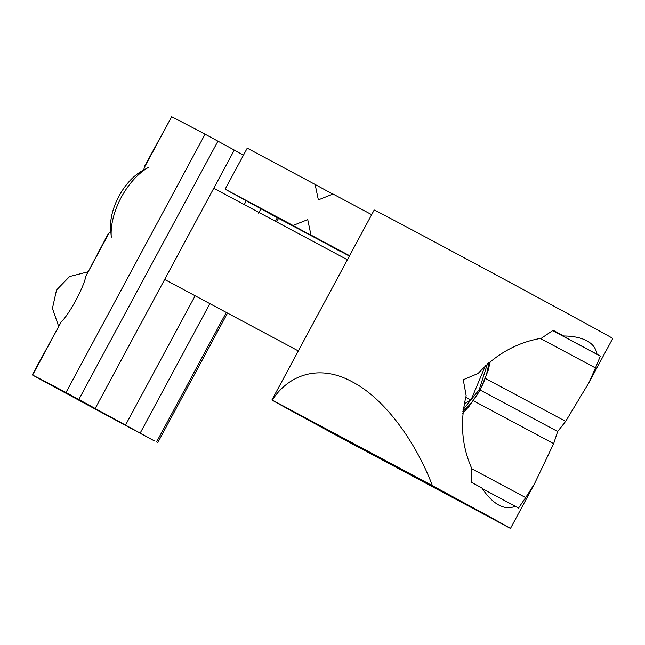 <?xml version="1.0" encoding="UTF-8"?>
<svg xmlns="http://www.w3.org/2000/svg" width="645" height="645" viewBox="0 0 645 645"><rect width="100%" height="100%" fill="white"/><g stroke="black" fill="none" stroke-linecap="round" stroke-linejoin="round"><path stroke-width="0.97" d="M349.993 442.663A135.474 0.637 28.3 0 1 290.661 410.43A135.474 0.637 28.3 0 1 271.924 399.948A135.474 0.637 28.3 0 1 272.319 400.102C287.831 375.535 318.541 363.208 352.38 381.905C386.226 399.392 416.912 444.534 432.408 485.677A135.474 0.637 28.3 0 1 491.74 517.919A135.474 0.637 28.3 0 1 510.485 528.4A135.474 0.637 28.3 0 1 510.082 528.239L349.993 442.663M540.357 338.48L595.472 367.94L588.966 382.638L612.75 338.464A135.474 0.637 -151.7 0 0 594.013 327.983A135.474 0.637 -151.7 0 0 460.183 255.622A135.474 0.637 -151.7 0 0 374.189 210.012L271.924 399.948M553.063 330.329L563.657 335.997C573.276 336.069 581.081 337.706 587.055 340.899C592.819 344.108 596.141 348.566 597.004 354.266L552.701 330.587M595.472 367.94L600.342 356.145A135.474 0.637 -151.7 0 0 597.004 354.266M588.966 382.638L565.657 421.354L485.491 378.51M473.438 400.771L553.652 443.655L557.659 431.489L565.657 421.354M553.652 443.655L534.262 484.226L525.659 497.593L471.527 468.657M482.307 488.636L515.194 506.212A135.474 0.637 -151.7 0 1 518.524 508.091L525.659 497.593M515.194 506.212C510.058 508.542 504.559 508.139 498.698 505.003C492.844 501.746 487.225 496.061 481.839 487.943A135.474 0.637 28.3 0 0 471.318 482.226L471.527 467.931C461.691 445.59 459.901 421.516 466.166 395.716L463.255 379.752L478.171 373.423C496.086 354.089 517.145 342.374 541.34 338.278L553.136 330.28A135.474 0.637 -151.7 0 1 563.657 335.997M349.59 255.71L310.971 235.062L349.372 256.105M371.681 214.68L333.054 194.04L318.364 199.886L315.123 184.454L247.245 148.165L225.153 189.195L293.04 225.476L307.73 219.639L310.971 235.062M432.408 485.677L272.319 400.102M341.528 251.808L273.399 215.624L225.153 189.195M341.278 251.913L293.04 225.476M315.123 184.454L332.804 194.137M552.62 330.635L600.342 356.145M557.659 431.489L480.194 390.072M148.721 167.24A51.769 27.969 118.1 0 0 111.295 237.263L110.65 229.41A43.142 23.309 118.1 0 1 141.835 171.062L148.721 167.24M463.997 403.939L471.011 400.045L485.491 365.481M471.011 400.045L465.698 397.207M154.236 440.809L151.035 439.1A276.116 1.298 28.3 0 1 54.083 386.847L32.589 375.067A276.116 1.298 28.3 0 1 66 392.499L154.236 440.809M66 392.499L205.086 134.192A276.116 1.298 -151.7 0 0 171.675 116.753L144.778 165.918L143.666 170.054M110.787 231.128L107.892 234.425L85.825 276.189C84.035 286.969 69.289 314.357 61.162 321.992L32.25 374.914M234.264 150.172L243.455 155.211M205.086 134.192L234.312 150.083L95.226 408.39M246.293 200.78L244.237 204.61M195.145 295.773L125.509 425.103M140.199 433.037L209.867 303.642M258.589 213.156L260.935 208.803M488.684 362.619A44.344 23.954 -61.9 0 1 462.836 411.212M487.491 363.651L479.211 389.701L463.037 409.656M171.675 116.753L144.069 168.014M109.279 232.635L85.825 276.189M61.162 321.992L32.589 375.067M78.875 399.432L217.962 141.126M277.31 217.72L275.399 221.267M226.306 312.438L156.55 441.994M510.485 528.4L534.262 484.226M213.737 188.3L347.405 259.758M164.644 279.47L298.321 350.928M490.337 361.248L488.128 370.569L480.211 390.048L469.06 406.35L462.626 413.3M278.511 218.365L276.608 221.912M227.516 313.083L157.743 442.663M58.542 326.08L52.439 308.375L56.51 290.04L69.579 276.544L87.72 271.892"/></g></svg>
